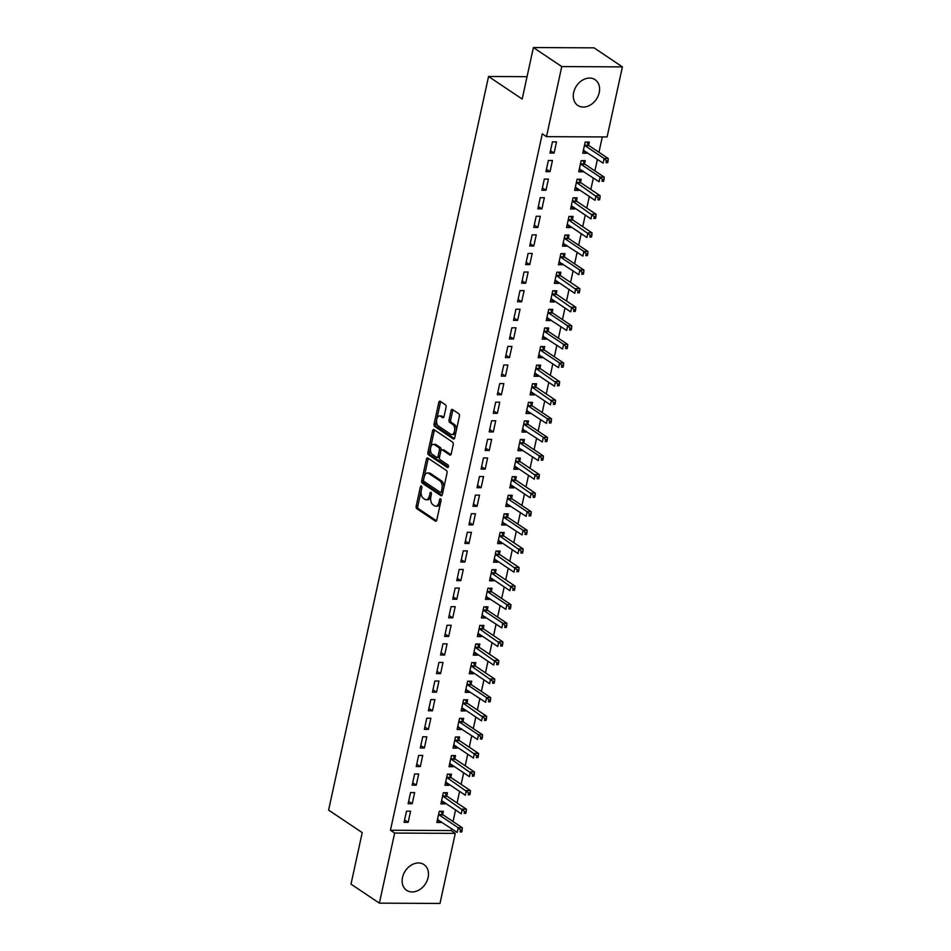 <?xml version="1.0" encoding="UTF-8"?>
<svg xmlns="http://www.w3.org/2000/svg" width="951" height="951" viewBox="0 0 951 951"><rect width="100%" height="100%" fill="white"/><g stroke="black" fill="none" stroke-linecap="round" stroke-linejoin="round"><path stroke-width="1.43" d="M421.4 485.973A1.367 0.773 -89.7 0 0 420.401 486.769L416.169 506.158A1.95 1.106 -89.7 0 0 416.8 508.678L435.368 521.124A1.95 1.106 -89.7 0 0 435.748 521.255A1.95 1.106 -89.7 0 0 436.794 519.995L441.026 500.606A1.367 0.773 -89.7 0 0 439.576 499.632L439.029 502.152A6.241 3.542 -89.7 0 1 435.701 506.182A6.241 3.542 -89.7 0 1 434.452 505.777L432.907 504.731A6.241 3.542 -89.7 0 1 430.886 496.684L431.433 494.175A1.367 0.773 -89.7 0 0 429.983 493.2L429.436 495.709A6.241 3.542 -89.7 0 1 426.107 499.75A6.241 3.542 -89.7 0 1 424.871 499.334L423.326 498.3A6.241 3.542 -89.7 0 1 421.293 490.252L421.84 487.744A1.367 0.773 -89.7 0 0 421.4 485.973M599.225 92.627A15.513 11.959 -56.1 0 1 577.804 105.442A15.513 11.959 -56.1 0 1 573.667 92.509A15.513 11.959 -56.1 0 1 595.088 79.682A15.513 11.959 -56.1 0 1 599.225 92.627M428.093 877.523A15.513 11.959 -56.1 0 1 406.671 890.338A15.513 11.959 -56.1 0 1 402.535 877.393A15.513 11.959 -56.1 0 1 423.956 864.578A15.513 11.959 -56.1 0 1 428.093 877.523M446.055 407.301A1.95 1.106 -89.7 0 0 445.425 404.781L440.218 401.286A1.95 1.106 -89.7 0 0 439.826 401.156A1.95 1.106 -89.7 0 0 438.791 402.416L434.096 423.956A1.95 1.106 -89.7 0 0 434.726 426.464L453.294 438.922A1.95 1.106 -89.7 0 0 453.675 439.041A1.95 1.106 -89.7 0 0 454.721 437.781L459.416 416.253A1.95 1.106 -89.7 0 0 458.786 413.733L452.486 409.524A1.95 1.106 -89.7 0 0 452.105 409.394A1.95 1.106 -89.7 0 0 451.059 410.654L449.05 419.866A1.95 1.106 -89.7 0 0 449.68 422.387L452.807 424.479A5.219 2.96 -89.7 0 1 454.649 430.304A5.219 2.96 -89.7 0 1 451.713 434.571A5.219 2.96 -89.7 0 1 450.679 434.238L438.459 426.036A5.219 2.96 -89.7 0 1 436.616 420.211A5.219 2.96 -89.7 0 1 439.54 415.944A5.219 2.96 -89.7 0 1 440.586 416.276L442.619 417.644A1.95 1.106 -89.7 0 0 443.011 417.774A1.95 1.106 -89.7 0 0 444.046 416.514L446.055 407.301M546.492 136.659L561.768 66.582L622.394 66.879L607.107 136.956L546.492 136.659L542.284 133.841L390.445 830.247L394.653 833.064L455.267 833.361L439.992 903.45L379.366 903.153L394.653 833.064M379.366 903.153L351.002 884.121L362.224 832.624L328.606 810.086L488.552 76.496L522.17 99.047L533.404 47.55L561.768 66.582M427.843 458.037A1.95 1.106 -89.7 0 0 427.451 457.906A1.95 1.106 -89.7 0 0 426.417 459.167L421.721 480.707A1.95 1.106 -89.7 0 0 422.351 483.215L440.919 495.673A1.95 1.106 -89.7 0 0 441.3 495.792A1.95 1.106 -89.7 0 0 442.346 494.544L447.041 473.004A1.95 1.106 -89.7 0 0 446.411 470.483L427.843 458.037M427.902 452.331L432.598 430.791A1.95 1.106 -89.7 0 1 433.644 429.531A1.95 1.106 -89.7 0 1 434.025 429.662L452.593 442.108A1.95 1.106 -89.7 0 1 453.223 444.628L451.214 453.841A1.95 1.106 -89.7 0 1 450.18 455.101A1.95 1.106 -89.7 0 1 449.787 454.982L442.263 449.93A1.95 1.106 -89.7 0 0 441.87 449.799A1.95 1.106 -89.7 0 0 440.836 451.059L439.493 457.169A1.95 1.106 -89.7 0 0 440.135 459.69L447.969 464.944A1.367 0.773 -89.7 0 1 447.41 467.5L428.544 454.84A1.95 1.106 -89.7 0 1 427.902 452.331L429.543 452.331L434.238 430.803L432.598 430.791M527.044 76.686L488.552 76.496M545.933 171.644L550.035 171.655L552.46 160.505L548.37 160.481L545.933 171.644M584.58 163.679L585.234 160.671L581.132 160.648L578.707 171.798L582.797 171.822L582.999 170.954M537.826 208.828L541.927 208.84L544.352 197.689L540.263 197.665L537.826 208.828M576.472 200.863L577.126 197.844L573.037 197.832L570.6 208.982L574.701 209.006L574.891 208.126M529.719 246L533.82 246.024L536.257 234.873L532.156 234.849L529.719 246M568.365 238.035L569.019 235.028L564.93 235.016L562.493 246.166L566.594 246.19L566.784 245.31M521.612 283.184L525.713 283.208L528.15 272.045L524.049 272.034L521.612 283.184M560.258 275.219L560.912 272.212L556.822 272.188L554.385 283.35L558.487 283.362L558.677 282.495M513.504 320.368L517.606 320.392L520.042 309.23L515.941 309.206L513.504 320.368M552.151 312.404L552.804 309.396L548.715 309.372L546.278 320.523L550.379 320.546L550.57 319.679M505.397 357.552L509.498 357.564L511.935 346.414L507.834 346.39L505.397 357.552M544.043 349.588L544.697 346.568L540.608 346.556L538.171 357.707L542.272 357.731L542.462 356.851M497.302 394.724L501.391 394.748L503.828 383.598L499.727 383.574L497.302 394.724M535.936 386.76L536.59 383.752L532.501 383.74L530.064 394.891L534.165 394.915L534.355 394.035M489.194 431.909L493.284 431.932L495.721 420.77L491.619 420.758L489.194 431.909M527.829 423.944L528.483 420.936L524.393 420.913L521.956 432.075L526.058 432.087L526.248 431.219M481.087 469.093L485.176 469.116L487.613 457.954L483.512 457.93L481.087 469.093M519.721 461.128L520.375 458.12L516.286 458.097L513.849 469.247L517.95 469.271L518.14 468.403M472.98 506.277L477.069 506.289L479.506 495.138L475.405 495.114L472.98 506.277M511.614 498.312L512.268 495.293L508.179 495.281L505.742 506.431L509.843 506.455L510.033 505.575M464.873 543.449L468.962 543.473L471.399 532.322L467.298 532.298L464.873 543.449M503.507 535.484L504.161 532.477L500.071 532.465L497.635 543.615L501.736 543.639L501.926 542.759M456.765 580.633L460.855 580.657L463.292 569.494L459.19 569.483L456.765 580.633M495.4 572.668L496.053 569.661L491.964 569.637L489.527 580.799L493.628 580.811L493.819 579.944M448.658 617.817L452.747 617.841L455.184 606.679L451.083 606.667L448.658 617.817M487.292 609.853L487.958 606.845L483.857 606.821L481.42 617.972L485.521 617.995L485.711 617.128M440.551 655.001L444.64 655.013L447.077 643.863L442.976 643.839L440.551 655.001M479.185 647.037L479.851 644.017L475.75 644.005L473.313 655.156L477.414 655.18L477.604 654.3M432.443 692.173L436.533 692.197L438.97 681.047L434.869 681.023L432.443 692.173M471.078 684.209L471.744 681.201L467.642 681.189L465.205 692.34L469.307 692.364L469.497 691.484M424.336 729.358L428.425 729.381L430.862 718.219L426.761 718.207L424.336 729.358M462.971 721.393L463.636 718.385L459.535 718.362L457.098 729.524L461.199 729.536L461.39 728.668M416.229 766.542L420.318 766.565L422.755 755.403L418.654 755.391L416.229 766.542M454.863 758.577L455.529 755.57L451.428 755.546L449.003 766.696L453.092 766.72L453.282 765.852M408.122 803.726L412.223 803.738L414.648 792.587L410.559 792.563L408.122 803.726M446.768 795.761L447.422 792.742L443.321 792.73L440.895 803.88L444.985 803.904L445.175 803.024M390.445 830.247L451.071 830.544L451.499 828.583M453.033 821.545L455.553 809.99M457.086 802.965L459.606 791.398M461.14 784.373L463.66 772.806M465.194 765.781L467.714 754.214M469.247 747.189L471.767 735.622M473.301 728.597L475.821 717.03M477.354 710.005L479.875 698.438M481.408 691.413L483.928 679.858M485.462 672.821L487.982 661.266M489.515 654.24L492.036 642.674M493.569 635.648L496.089 624.082M497.623 617.056L500.143 605.49M501.676 598.464L504.196 586.898M505.73 579.872L508.25 568.306M509.784 561.28L512.304 549.714M513.837 542.688L516.357 531.122M517.879 524.096L520.411 512.541M521.933 505.504L524.465 493.949M525.986 486.924L528.518 475.357M530.04 468.332L532.572 456.765M534.093 449.74L536.614 438.173M538.147 431.148L540.667 419.581M542.201 412.556L544.721 400.989M546.254 393.964L548.775 382.397M550.308 375.372L552.828 363.817M554.362 356.78L556.882 345.225M558.415 338.199L560.935 326.633M562.469 319.607L564.989 308.041M566.523 301.015L569.043 289.449M570.576 282.423L573.096 270.857M574.63 263.831L577.15 252.265M578.683 245.239L581.204 233.673M582.737 226.647L585.257 215.092M586.791 208.055L589.311 196.5M590.844 189.475L593.365 177.908M594.898 170.883L597.418 159.316M598.952 152.291L602.304 136.932M442.714 814.353L443.368 811.334L439.267 811.322L436.842 822.472L440.931 822.496L441.121 821.616M404.068 822.306L408.169 822.33L410.594 811.179L406.505 811.155L404.068 822.306M450.822 777.169L451.475 774.162L447.374 774.138L444.949 785.288L449.038 785.312L449.229 784.432M412.175 785.134L416.276 785.146L418.702 773.995L414.612 773.971L412.175 785.134M458.917 739.985L459.583 736.977L455.481 736.954L453.056 748.116L457.146 748.128L457.336 747.26M420.283 747.95L424.372 747.973L426.809 736.811L422.708 736.799L420.283 747.95M467.024 702.801L467.69 699.793L463.589 699.77L461.152 710.932L465.253 710.944L465.443 710.076M428.39 710.766L432.479 710.789L434.916 699.639L430.815 699.615L428.39 710.766M475.131 665.629L475.797 662.609L471.696 662.597L469.259 673.748L473.36 673.772L473.55 672.892M436.497 673.581L440.586 673.605L443.023 662.455L438.922 662.431L436.497 673.581M483.239 628.445L483.904 625.437L479.803 625.413L477.366 636.564L481.468 636.588L481.658 635.708M444.604 636.409L448.694 636.421L451.131 625.271L447.029 625.247L444.604 636.409M491.346 591.26L492.012 588.253L487.911 588.229L485.474 599.38L489.575 599.403L489.765 598.536M452.712 599.225L456.801 599.249L459.238 588.087L455.137 588.075L452.712 599.225M499.453 554.076L500.107 551.069L496.018 551.045L493.581 562.207L497.682 562.219L497.872 561.352M460.819 562.041L464.908 562.065L467.345 550.914L463.244 550.891L460.819 562.041M507.561 516.892L508.214 513.885L504.125 513.873L501.688 525.023L505.789 525.047L505.98 524.167M468.926 524.857L473.016 524.881L475.452 513.73L471.351 513.706L468.926 524.857M515.668 479.72L516.322 476.713L512.232 476.689L509.795 487.839L513.897 487.863L514.087 486.983M477.033 487.685L481.123 487.697L483.56 476.546L479.459 476.522L477.033 487.685M523.775 442.536L524.429 439.528L520.34 439.505L517.903 450.655L522.004 450.679L522.194 449.811M485.141 450.501L489.23 450.524L491.667 439.362L487.566 439.35L485.141 450.501M531.882 405.352L532.536 402.344L528.447 402.321L526.01 413.483L530.111 413.495L530.301 412.627M493.248 413.316L497.337 413.34L499.774 402.19L495.673 402.166L493.248 413.316M539.99 368.168L540.644 365.16L536.554 365.148L534.117 376.299L538.218 376.323L538.409 375.443M501.343 376.132L505.445 376.156L507.882 365.006L503.78 364.982L501.343 376.132M548.097 330.996L548.751 327.988L544.661 327.964L542.225 339.115L546.326 339.138L546.516 338.259M509.451 338.96L513.552 338.972L515.989 327.822L511.888 327.798L509.451 338.96M556.204 293.811L556.858 290.804L552.769 290.78L550.332 301.931L554.433 301.954L554.623 301.087M517.558 301.776L521.659 301.8L524.096 290.637L519.995 290.626L517.558 301.776M564.312 256.627L564.965 253.62L560.876 253.596L558.439 264.758L562.54 264.77L562.73 263.902M525.665 264.592L529.766 264.616L532.203 253.465L528.102 253.441L525.665 264.592M572.419 219.443L573.073 216.436L568.983 216.424L566.546 227.574L570.648 227.598L570.838 226.718M533.773 227.408L537.874 227.432L540.299 216.281L536.209 216.257L533.773 227.408M580.526 182.271L581.18 179.264L577.079 179.24L574.654 190.39L578.743 190.414L578.945 189.534M541.88 190.236L545.981 190.248L548.406 179.097L544.317 179.073L541.88 190.236M588.633 145.087L589.287 142.079L585.186 142.056L582.761 153.206L586.85 153.23L587.04 152.362M549.987 153.052L554.088 153.075L556.513 141.913L552.424 141.901L549.987 153.052M533.404 47.55L594.03 47.847L622.394 66.879M451.071 830.544L455.267 833.361M440.931 822.496L437.353 820.095M408.169 822.33L404.591 819.928M444.985 803.904L441.407 801.503M412.223 803.738L408.645 801.336M449.038 785.312L445.46 782.911M416.276 785.146L412.698 782.756M453.092 766.72L449.514 764.319M420.318 766.565L416.752 764.164M457.146 748.128L453.568 745.727M424.372 747.973L420.806 745.572M461.199 729.536L457.621 727.135M428.425 729.381L424.859 726.98M465.253 710.944L461.675 708.554M432.479 710.789L428.901 708.388M469.307 692.364L465.728 689.962M436.533 692.197L432.955 689.796M473.36 673.772L469.782 671.37M440.586 673.605L437.008 671.204M477.414 655.18L473.836 652.778M444.64 655.013L441.062 652.612M481.468 636.588L477.889 634.186M448.694 636.421L445.116 634.032M485.521 617.995L481.943 615.594M452.747 617.841L449.169 615.44M489.575 599.403L485.997 597.002M456.801 599.249L453.223 596.848M493.628 580.811L490.05 578.41M460.855 580.657L457.276 578.256M497.682 562.219L494.104 559.83M464.908 562.065L461.33 559.663M501.736 543.639L498.158 541.238M468.962 543.473L465.384 541.071M505.789 525.047L502.211 522.646M473.016 524.881L469.437 522.479M509.843 506.455L506.265 504.054M477.069 506.289L473.491 503.887M513.897 487.863L510.318 485.462M481.123 487.697L477.545 485.307M517.95 469.271L514.372 466.87M485.176 469.116L481.598 466.715M522.004 450.679L518.426 448.278M489.23 450.524L485.652 448.123M526.058 432.087L522.479 429.686M493.284 431.932L489.706 429.531M530.111 413.495L526.533 411.105M497.337 413.34L493.759 410.939M534.165 394.915L530.587 392.513M501.391 394.748L497.813 392.347M538.218 376.323L534.64 373.921M505.445 376.156L501.866 373.755M542.272 357.731L538.694 355.329M509.498 357.564L505.92 355.163M546.326 339.138L542.748 336.737M513.552 338.972L509.974 336.583M550.379 320.546L546.801 318.145M517.606 320.392L514.027 317.991M554.433 301.954L550.855 299.553M521.659 301.8L518.081 299.399M558.487 283.362L554.909 280.961M525.713 283.208L522.135 280.807M562.54 264.77L558.962 262.381M529.766 264.616L526.188 262.214M566.594 246.19L563.016 243.789M533.82 246.024L530.242 243.622M570.648 227.598L567.069 225.197M537.874 227.432L534.296 225.03M574.701 209.006L571.123 206.605M541.927 208.84L538.349 206.438M578.743 190.414L575.177 188.013M545.981 190.248L542.403 187.858M582.797 171.822L579.23 169.421M550.035 171.655L546.456 169.266M586.85 153.23L583.284 150.829M554.088 153.075L550.51 150.674M426.107 499.75L427.748 499.75A6.241 3.542 -89.7 0 0 431.076 495.721L429.436 495.709M431.469 493.926L431.076 495.721M435.701 506.182L437.341 506.182A6.241 3.542 -89.7 0 0 440.67 502.152L439.029 502.152M441.062 500.357L440.67 502.152M421.875 487.494L417.81 506.17A1.95 1.106 -89.7 0 0 418.44 508.69L436.473 520.779M428.366 458.394A1.95 1.106 -89.7 0 0 428.057 459.178L423.361 480.707A1.95 1.106 -89.7 0 0 423.991 483.227L442.025 495.328M423.599 479.661A1.367 0.773 -89.7 0 0 424.039 481.432L440.337 492.356A1.367 0.773 -89.7 0 0 441.335 491.56L441.918 488.921A6.241 3.542 -89.7 0 0 439.885 480.861L428.746 473.396A6.241 3.542 -89.7 0 0 427.51 472.992A6.241 3.542 -89.7 0 0 424.182 477.022L423.599 479.661M441.977 492.368A1.367 0.773 -89.7 0 0 442.976 491.572L441.335 491.56M427.51 472.992L429.151 472.992A6.241 3.542 -89.7 0 1 430.387 473.396L441.526 480.873A6.241 3.542 -89.7 0 1 443.558 488.921L442.976 491.572M434.559 430.018A1.95 1.106 -89.7 0 0 434.238 430.803M450.905 454.637L443.903 449.942A1.95 1.106 -89.7 0 0 443.511 449.811A1.95 1.106 -89.7 0 0 443.118 449.93M448.313 467.024L430.173 454.851L428.544 454.84M434.452 444.688A5.219 2.96 -89.7 0 0 433.406 444.355A5.219 2.96 -89.7 0 0 430.482 448.622A5.219 2.96 -89.7 0 0 432.325 454.447L436.628 457.336A1.95 1.106 -89.7 0 0 437.008 457.467A1.95 1.106 -89.7 0 0 438.054 456.207L439.386 450.096A1.95 1.106 -89.7 0 0 438.756 447.576L434.452 444.688L436.081 444.699A5.219 2.96 -89.7 0 0 435.047 444.355L433.406 444.355M438.268 457.348A1.95 1.106 -89.7 0 0 438.649 457.479A1.95 1.106 -89.7 0 0 439.695 456.218L438.054 456.207M436.081 444.699L440.396 447.588A1.95 1.106 -89.7 0 1 441.026 450.096L439.695 456.218M429.543 452.331A1.95 1.106 -89.7 0 0 430.173 454.851M439.54 415.944L441.181 415.944A5.219 2.96 -89.7 0 1 442.227 416.288L443.737 417.299M451.713 434.571L453.354 434.583A5.219 2.96 -89.7 0 0 456.278 430.316A5.219 2.96 -89.7 0 0 454.447 424.479L452.807 424.479M453.021 409.869A1.95 1.106 -89.7 0 0 452.7 410.666L450.691 419.878A1.95 1.106 -89.7 0 0 451.321 422.387L454.447 424.479M440.741 401.643A1.95 1.106 -89.7 0 0 440.432 402.428L435.736 423.956A1.95 1.106 -89.7 0 0 436.366 426.476L454.4 438.577M437.46 819.596L457.217 832.41L458.227 827.762L439.1 814.936A1.985 1.129 90.3 0 1 438.744 814.543L438.613 814.329M460.522 830.08L460.118 831.935L461.746 831.947L462.162 830.092L460.522 830.08L458.227 827.762L462.329 827.786L443.202 814.959A1.985 1.129 90.3 0 1 442.845 814.555L440.86 811.322M437.496 819.465L437.674 819.453A1.985 1.129 90.3 0 1 437.698 819.453A1.985 1.129 90.3 0 1 438.09 819.584M461.746 831.947L460.118 831.935M462.329 827.786L462.162 830.092M441.514 801.015L442.167 801.015M441.549 800.873L441.728 800.861A1.985 1.129 90.3 0 1 442.144 800.992L461.271 813.818L462.281 809.17L466.382 809.194L447.255 796.367A1.985 1.129 90.3 0 1 446.887 795.975L444.913 792.73M464.575 811.488L464.171 813.343L465.8 813.355L466.216 811.5L464.575 811.488L443.154 796.344A1.985 1.129 90.3 0 1 442.797 795.951L442.667 795.737M465.8 813.355L464.171 813.343M466.382 809.194L466.216 811.5M445.567 782.423L446.221 782.423M445.603 782.281L445.781 782.281A1.985 1.129 90.3 0 1 446.197 782.4L465.324 795.226L466.335 790.578L470.436 790.602L451.309 777.775A1.985 1.129 90.3 0 1 450.94 777.383L448.967 774.15M468.629 792.896L468.225 794.763L469.853 794.763L470.269 792.908L468.629 792.896L447.208 777.752A1.985 1.129 90.3 0 1 446.851 777.359L446.72 777.145M469.853 794.763L468.225 794.763M470.436 790.602L470.269 792.908M449.621 763.831L450.275 763.831M449.657 763.689L449.835 763.689A1.985 1.129 90.3 0 1 449.859 763.689A1.985 1.129 90.3 0 1 450.251 763.819L469.378 776.634L470.388 771.986L474.49 772.01L455.363 759.183A1.985 1.129 90.3 0 1 454.994 758.791L453.021 755.558M472.683 774.304L472.278 776.171L473.907 776.171L474.311 774.316L472.683 774.304L451.261 759.171A1.985 1.129 90.3 0 1 450.905 758.767L450.774 758.553M473.907 776.171L472.278 776.171M474.49 772.01L474.311 774.316M453.675 745.239L454.328 745.239M453.71 745.097L453.889 745.097A1.985 1.129 90.3 0 1 453.912 745.097A1.985 1.129 90.3 0 1 454.305 745.227L473.432 758.054L474.442 753.406L478.543 753.418L459.416 740.591A1.985 1.129 90.3 0 1 459.048 740.199L457.074 736.966M476.736 755.712L476.332 757.578L477.961 757.578L478.365 755.724L476.736 755.712L455.315 740.579A1.985 1.129 90.3 0 1 454.958 740.175L454.828 739.961M477.961 757.578L476.332 757.578M478.543 753.418L478.365 755.724M457.728 726.647L477.485 739.462L478.496 734.814L459.369 721.987A1.985 1.129 90.3 0 1 459.012 721.583L458.881 721.369M480.79 737.132L480.386 738.986L482.014 738.998L482.419 737.132L480.79 737.132L478.496 734.814L482.597 734.826L463.47 721.999A1.985 1.129 90.3 0 1 463.101 721.607L461.128 718.374M457.764 726.505L457.942 726.505A1.985 1.129 90.3 0 1 457.966 726.505A1.985 1.129 90.3 0 1 458.358 726.635M482.014 738.998L480.386 738.986M482.597 734.826L482.419 737.132M461.782 708.055L462.436 708.055M461.817 707.924L461.996 707.913A1.985 1.129 90.3 0 1 462.412 708.043L481.539 720.87L482.549 716.222L486.639 716.234L467.523 703.419A1.985 1.129 90.3 0 1 467.155 703.015L465.182 699.781M484.844 718.54L484.439 720.394L486.068 720.406L486.472 718.54L484.844 718.54L463.422 703.395A1.985 1.129 90.3 0 1 463.066 702.991L462.935 702.789M486.068 720.406L484.439 720.394M486.639 716.234L486.472 718.54M465.835 689.463L485.592 702.278L486.603 697.63L467.476 684.803A1.985 1.129 90.3 0 1 467.119 684.411L466.989 684.197M488.897 699.948L488.481 701.802L490.122 701.814L490.526 699.948L488.897 699.948L486.603 697.63L490.692 697.654L471.577 684.827A1.985 1.129 90.3 0 1 471.209 684.423L469.235 681.189M465.871 689.332L466.049 689.32A1.985 1.129 90.3 0 1 466.073 689.32A1.985 1.129 90.3 0 1 466.465 689.451M490.122 701.814L488.481 701.802M490.692 697.654L490.526 699.948M469.889 670.871L470.543 670.883M469.925 670.74L470.103 670.728A1.985 1.129 90.3 0 1 470.127 670.728A1.985 1.129 90.3 0 1 470.519 670.859L489.646 683.686L490.657 679.038L494.746 679.062L475.631 666.235A1.985 1.129 90.3 0 1 475.262 665.831L473.289 662.597M492.951 681.356L492.535 683.21L494.175 683.222L494.579 681.368L492.951 681.356L471.53 666.211A1.985 1.129 90.3 0 1 471.173 665.819L471.042 665.605M494.175 683.222L492.535 683.21M494.746 679.062L494.579 681.368M473.943 652.291L474.597 652.291M473.978 652.148L474.157 652.136A1.985 1.129 90.3 0 1 474.18 652.136A1.985 1.129 90.3 0 1 474.573 652.267L493.7 665.094L494.71 660.446L498.8 660.47L479.684 647.643A1.985 1.129 90.3 0 1 479.316 647.251L477.343 644.005M497.004 662.764L496.588 664.618L498.229 664.63L498.633 662.776L497.004 662.764L475.583 647.619A1.985 1.129 90.3 0 1 475.227 647.227L475.096 647.013M498.229 664.63L496.588 664.618M498.8 660.47L498.633 662.776M477.996 633.699L478.65 633.699M478.032 633.556L478.21 633.556A1.985 1.129 90.3 0 1 478.626 633.675L497.753 646.502L498.764 641.854L502.853 641.877L483.738 629.051A1.985 1.129 90.3 0 1 483.37 628.659L481.396 625.425M501.058 644.172L500.642 646.038L502.283 646.038L502.687 644.184L501.058 644.172L479.637 629.027A1.985 1.129 90.3 0 1 479.28 628.635L479.149 628.421M502.283 646.038L500.642 646.038M502.853 641.877L502.687 644.184M482.05 615.107L501.807 627.91L502.817 623.262L483.69 610.447A1.985 1.129 90.3 0 1 483.334 610.043L483.203 609.829M505.112 625.58L504.696 627.446L506.336 627.446L506.74 625.592L505.112 625.58L502.817 623.262L506.907 623.285L487.792 610.459A1.985 1.129 90.3 0 1 487.423 610.067L485.45 606.833M482.086 614.964L482.264 614.964A1.985 1.129 90.3 0 1 482.288 614.964A1.985 1.129 90.3 0 1 482.68 615.095M506.336 627.446L504.696 627.446M506.907 623.285L506.74 625.592M486.104 596.515L505.861 609.329L506.871 604.681L487.744 591.855A1.985 1.129 90.3 0 1 487.387 591.451L487.257 591.237M509.154 606.988L508.749 608.854L510.39 608.854L510.794 607L509.154 606.988L506.871 604.681L510.96 604.693L491.845 591.867A1.985 1.129 90.3 0 1 491.477 591.474L489.503 588.241M486.139 596.372L486.318 596.372A1.985 1.129 90.3 0 1 486.341 596.372A1.985 1.129 90.3 0 1 486.734 596.503M510.39 608.854L508.749 608.854M510.96 604.693L510.794 607M490.157 577.923L490.811 577.923M490.193 577.78L490.359 577.78A1.985 1.129 90.3 0 1 490.395 577.78A1.985 1.129 90.3 0 1 490.787 577.911L509.914 590.737L510.925 586.089L515.014 586.101L495.899 573.275A1.985 1.129 90.3 0 1 495.53 572.882L493.557 569.649M513.207 588.407L512.803 590.262L514.443 590.274L514.848 588.407L513.207 588.407L491.798 573.263A1.985 1.129 90.3 0 1 491.441 572.859L491.31 572.645M514.443 590.274L512.803 590.262M515.014 586.101L514.848 588.407M494.211 559.331L494.865 559.331M494.247 559.2L494.413 559.188A1.985 1.129 90.3 0 1 494.449 559.188A1.985 1.129 90.3 0 1 494.841 559.319L513.968 572.145L514.978 567.497L519.068 567.509L499.953 554.695A1.985 1.129 90.3 0 1 499.584 554.29L497.611 551.057M517.261 569.815L516.857 571.67L518.497 571.682L518.901 569.815L517.261 569.815L495.851 554.671A1.985 1.129 90.3 0 1 495.495 554.267L495.364 554.064M518.497 571.682L516.857 571.67M519.068 567.509L518.901 569.815M498.265 540.739L498.918 540.75M498.288 540.608L498.467 540.596A1.985 1.129 90.3 0 1 498.502 540.596A1.985 1.129 90.3 0 1 498.895 540.727L518.01 553.553L519.032 548.905L523.121 548.929L504.006 536.102A1.985 1.129 90.3 0 1 503.638 535.698L501.664 532.465M521.314 551.223L520.91 553.078L522.551 553.09L522.955 551.223L521.314 551.223L499.905 536.079A1.985 1.129 90.3 0 1 499.548 535.686L499.418 535.472M522.551 553.09L520.91 553.078M523.121 548.929L522.955 551.223M502.318 522.147L522.063 534.961L523.086 530.313L503.959 517.487A1.985 1.129 90.3 0 1 503.602 517.094L503.471 516.88M525.368 532.631L524.964 534.486L526.604 534.498L527.009 532.643L525.368 532.631L523.086 530.313L527.175 530.337L508.06 517.51A1.985 1.129 90.3 0 1 507.691 517.106L505.718 513.873M502.342 522.016L502.52 522.004A1.985 1.129 90.3 0 1 502.556 522.004A1.985 1.129 90.3 0 1 502.948 522.135M526.604 534.498L524.964 534.486M527.175 530.337L527.009 532.643M506.372 503.566L526.117 516.369L527.139 511.721L508.012 498.895A1.985 1.129 90.3 0 1 507.656 498.502L507.525 498.288M529.422 514.039L529.018 515.894L530.658 515.906L531.062 514.051L529.422 514.039L527.139 511.721L531.229 511.745L512.114 498.918A1.985 1.129 90.3 0 1 511.745 498.526L509.772 495.281M506.396 503.424L506.574 503.412A1.985 1.129 90.3 0 1 506.61 503.412A1.985 1.129 90.3 0 1 507.002 503.543M530.658 515.906L529.018 515.894M531.229 511.745L531.062 514.051M510.425 484.974L511.079 484.974M510.449 484.832L510.628 484.832A1.985 1.129 90.3 0 1 510.663 484.832A1.985 1.129 90.3 0 1 511.056 484.951L530.171 497.777L531.193 493.129L535.282 493.153L516.167 480.326A1.985 1.129 90.3 0 1 515.799 479.934L513.825 476.701M533.475 495.447L533.071 497.314L534.712 497.314L535.116 495.459L533.475 495.447L512.066 480.303A1.985 1.129 90.3 0 1 511.709 479.91L511.579 479.696M534.712 497.314L533.071 497.314M535.282 493.153L535.116 495.459M514.479 466.382L515.133 466.382M514.503 466.24L514.681 466.24A1.985 1.129 90.3 0 1 514.717 466.24A1.985 1.129 90.3 0 1 515.109 466.37L534.224 479.185L535.247 474.537L539.336 474.561L520.221 461.734A1.985 1.129 90.3 0 1 519.852 461.342L517.879 458.109M537.529 476.855L537.125 478.722L538.765 478.722L539.169 476.867L537.529 476.855L516.12 461.722A1.985 1.129 90.3 0 1 515.763 461.318L515.632 461.104M538.765 478.722L537.125 478.722M539.336 474.561L539.169 476.867M518.533 447.79L538.278 460.605L539.3 455.957L520.173 443.13A1.985 1.129 90.3 0 1 519.817 442.726L519.686 442.512M541.583 458.263L541.178 460.129L542.819 460.129L543.223 458.275L541.583 458.263L539.3 455.957L543.39 455.969L524.274 443.142A1.985 1.129 90.3 0 1 523.906 442.75L521.933 439.517M518.557 447.648L518.735 447.648A1.985 1.129 90.3 0 1 518.77 447.648A1.985 1.129 90.3 0 1 519.163 447.778M542.819 460.129L541.178 460.129M543.39 455.969L543.223 458.275M522.586 429.198L542.332 442.013L543.354 437.365L524.227 424.538A1.985 1.129 90.3 0 1 523.87 424.134L523.739 423.92M545.636 439.683L545.232 441.537L546.873 441.549L547.277 439.683L545.636 439.683L543.354 437.365L547.443 437.377L528.328 424.55A1.985 1.129 90.3 0 1 527.96 424.158L525.986 420.924M522.61 429.056L522.788 429.056A1.985 1.129 90.3 0 1 522.824 429.056A1.985 1.129 90.3 0 1 523.216 429.186M546.873 441.549L545.232 441.537M547.443 437.377L547.277 439.683M526.64 410.606L546.385 423.421L547.407 418.773L528.28 405.946A1.985 1.129 90.3 0 1 527.912 405.542L527.793 405.34M549.69 421.091L549.286 422.945L550.926 422.957L551.33 421.091L549.69 421.091L547.407 418.773L551.497 418.785L532.382 405.97A1.985 1.129 90.3 0 1 532.013 405.566L530.04 402.332M526.664 410.475L526.842 410.463A1.985 1.129 90.3 0 1 526.878 410.463A1.985 1.129 90.3 0 1 527.27 410.594M550.926 422.957L549.286 422.945M551.497 418.785L551.33 421.091M530.694 392.014L531.347 392.026M530.717 391.883L530.896 391.871A1.985 1.129 90.3 0 1 531.324 392.002L550.439 404.829L551.461 400.181L555.55 400.205L536.435 387.378A1.985 1.129 90.3 0 1 536.067 386.974L534.093 383.74M553.744 402.499L553.339 404.353L554.98 404.365L555.384 402.499L553.744 402.499L532.334 387.354A1.985 1.129 90.3 0 1 531.966 386.962L531.847 386.748M554.98 404.365L553.339 404.353M555.55 400.205L555.384 402.499M534.747 373.422L535.401 373.434M534.771 373.291L534.949 373.279A1.985 1.129 90.3 0 1 534.973 373.279A1.985 1.129 90.3 0 1 535.377 373.41L554.492 386.237L555.515 381.589L559.604 381.613L540.489 368.786A1.985 1.129 90.3 0 1 540.12 368.382L538.147 365.148M557.797 383.907L557.393 385.761L559.033 385.773L559.438 383.919L557.797 383.907L536.388 368.762A1.985 1.129 90.3 0 1 536.019 368.37L535.9 368.156M559.033 385.773L557.393 385.761M559.604 381.613L559.438 383.919M538.801 354.83L558.546 367.645L559.568 362.997L540.441 350.17A1.985 1.129 90.3 0 1 540.073 349.778L539.942 349.564M561.851 365.315L561.447 367.169L563.087 367.181L563.491 365.327L561.851 365.315L559.568 362.997L563.658 363.02L544.543 350.194A1.985 1.129 90.3 0 1 544.174 349.802L542.201 346.556M538.825 354.699L539.003 354.687A1.985 1.129 90.3 0 1 539.027 354.687A1.985 1.129 90.3 0 1 539.431 354.818M563.087 367.181L561.447 367.169M563.658 363.02L563.491 365.327M542.855 336.25L562.6 349.053L563.622 344.405L544.495 331.578A1.985 1.129 90.3 0 1 544.127 331.186L543.996 330.972M565.904 346.723L565.5 348.589L567.141 348.589L567.545 346.735L565.904 346.723L563.622 344.405L567.711 344.428L548.596 331.602A1.985 1.129 90.3 0 1 548.228 331.21L546.254 327.976M542.878 336.107L543.057 336.107A1.985 1.129 90.3 0 1 543.08 336.107A1.985 1.129 90.3 0 1 543.485 336.226M567.141 348.589L565.5 348.589M567.711 344.428L567.545 346.735M546.908 317.658L566.653 330.461L567.664 325.813L548.549 312.998A1.985 1.129 90.3 0 1 548.18 312.594L548.049 312.38M569.958 328.131L569.554 329.997L571.194 329.997L571.599 328.143L569.958 328.131L567.664 325.813L571.765 325.836L552.65 313.01A1.985 1.129 90.3 0 1 552.281 312.617L550.308 309.384M546.932 317.515L547.11 317.515A1.985 1.129 90.3 0 1 547.134 317.515A1.985 1.129 90.3 0 1 547.538 317.634M571.194 329.997L569.554 329.997M571.765 325.836L571.599 328.143M550.962 299.066L551.616 299.066M550.986 298.923L551.164 298.923A1.985 1.129 90.3 0 1 551.592 299.054L570.707 311.869L571.717 307.232L575.819 307.244L556.692 294.418A1.985 1.129 90.3 0 1 556.335 294.025L554.362 290.792M574.012 309.539L573.608 311.405L575.248 311.405L575.652 309.55L574.012 309.539L552.602 294.406A1.985 1.129 90.3 0 1 552.234 294.002L552.103 293.788M575.248 311.405L573.608 311.405M575.819 307.244L575.652 309.55M555.015 280.474L555.669 280.474M555.039 280.331L555.218 280.331A1.985 1.129 90.3 0 1 555.241 280.331A1.985 1.129 90.3 0 1 555.646 280.462L574.761 293.288L575.771 288.64L579.872 288.652L560.745 275.826A1.985 1.129 90.3 0 1 560.389 275.433L558.415 272.2M578.065 290.958L577.661 292.813L579.302 292.825L579.706 290.958L578.065 290.958L556.656 275.814A1.985 1.129 90.3 0 1 556.287 275.41L556.157 275.196M579.302 292.825L577.661 292.813M579.872 288.652L579.706 290.958M559.069 261.882L578.814 274.696L579.825 270.048L560.71 257.222A1.985 1.129 90.3 0 1 560.341 256.818L560.21 256.615M582.119 272.366L581.715 274.221L583.355 274.233L583.759 272.366L582.119 272.366L579.825 270.048L583.926 270.06L564.799 257.245A1.985 1.129 90.3 0 1 564.442 256.841L562.469 253.608M559.093 261.751L559.271 261.739A1.985 1.129 90.3 0 1 559.295 261.739A1.985 1.129 90.3 0 1 559.699 261.87M583.355 274.233L581.715 274.221M583.926 270.06L583.759 272.366M563.123 243.29L582.868 256.104L583.878 251.456L564.763 238.63A1.985 1.129 90.3 0 1 564.395 238.237L564.264 238.023M586.173 253.774L585.768 255.629L587.409 255.641L587.813 253.774L586.173 253.774L583.878 251.456L587.98 251.48L568.853 238.653A1.985 1.129 90.3 0 1 568.496 238.249L566.523 235.016M563.147 243.159L563.325 243.147A1.985 1.129 90.3 0 1 563.349 243.147A1.985 1.129 90.3 0 1 563.753 243.278M587.409 255.641L585.768 255.629M587.98 251.48L587.813 253.774M567.176 224.698L567.83 224.709M567.2 224.567L567.378 224.555A1.985 1.129 90.3 0 1 567.806 224.686L586.922 237.512L587.932 232.864L592.033 232.888L572.906 220.061A1.985 1.129 90.3 0 1 572.55 219.657L570.576 216.424M590.226 235.182L589.822 237.037L591.463 237.049L591.867 235.194L590.226 235.182L568.817 220.038A1.985 1.129 90.3 0 1 568.448 219.645L568.318 219.431M591.463 237.049L589.822 237.037M592.033 232.888L591.867 235.194M571.23 206.105L571.884 206.117M571.254 205.975L571.432 205.963A1.985 1.129 90.3 0 1 571.86 206.094L590.975 218.92L591.986 214.272L596.087 214.296L576.96 201.469A1.985 1.129 90.3 0 1 576.603 201.077L574.63 197.832M594.28 216.59L593.876 218.445L595.516 218.457L595.92 216.602L594.28 216.59L572.871 201.446A1.985 1.129 90.3 0 1 572.502 201.053L572.371 200.839M595.516 218.457L593.876 218.445M596.087 214.296L595.92 216.602M575.284 187.525L575.937 187.525M575.307 187.383L575.486 187.383A1.985 1.129 90.3 0 1 575.51 187.383A1.985 1.129 90.3 0 1 575.914 187.502L595.029 200.328L596.039 195.68L600.14 195.704L581.013 182.877A1.985 1.129 90.3 0 1 580.657 182.485L578.683 179.252M598.334 197.998L597.929 199.865L599.57 199.865L599.974 198.01L598.334 197.998L576.924 182.854A1.985 1.129 90.3 0 1 576.556 182.461L576.425 182.247M599.57 199.865L597.929 199.865M600.14 195.704L599.974 198.01M579.337 168.933L599.082 181.736L600.093 177.088L580.978 164.273A1.985 1.129 90.3 0 1 580.609 163.869L580.479 163.655M602.387 179.406L601.983 181.272L603.623 181.272L604.028 179.418L602.387 179.406L600.093 177.088L604.194 177.112L585.067 164.285A1.985 1.129 90.3 0 1 584.71 163.893L582.737 160.66M579.361 168.791L579.539 168.791A1.985 1.129 90.3 0 1 579.563 168.791A1.985 1.129 90.3 0 1 579.967 168.909M603.623 181.272L601.983 181.272M604.194 177.112L604.028 179.418M583.391 150.341L603.136 163.144L604.147 158.508L585.031 145.681A1.985 1.129 90.3 0 1 584.663 145.277L584.532 145.063M606.441 160.814L606.037 162.68L607.677 162.68L608.081 160.826L606.441 160.814L604.147 158.508L608.248 158.52L589.121 145.693A1.985 1.129 90.3 0 1 588.764 145.301L586.791 142.068M583.415 150.199L583.593 150.199A1.985 1.129 90.3 0 1 583.617 150.199A1.985 1.129 90.3 0 1 584.021 150.329M607.677 162.68L606.037 162.68M608.248 158.52L608.081 160.826M421.84 486.781L420.401 486.769M441.026 499.644L439.576 499.632M431.433 493.212L429.983 493.2M436.14 521.136L435.368 521.124M418.44 508.69L416.8 508.678M417.81 506.17L416.169 506.158M441.692 495.673L440.919 495.673M423.991 483.227L422.351 483.215M423.361 480.707L421.721 480.707M428.057 459.178L426.417 459.167M443.558 488.921L441.918 488.921M441.526 480.873L439.885 480.861M430.387 473.396L428.746 473.396M450.572 454.982L449.787 454.982M443.903 449.942L442.263 449.93M441.026 450.096L439.386 450.096M440.396 447.588L438.756 447.576M443.404 417.644L442.619 417.644M442.227 416.288L440.586 416.276M451.321 422.387L449.68 422.387M450.691 419.878L449.05 419.866M452.7 410.666L451.059 410.654M454.067 438.922L453.294 438.922M436.366 426.476L434.726 426.464M435.736 423.956L434.096 423.956M440.432 402.428L438.791 402.416M443.202 814.959L439.1 814.936M442.845 814.555L438.744 814.543M447.255 796.367L443.154 796.344M446.887 795.975L442.797 795.951M451.309 777.775L447.208 777.752M450.94 777.383L446.851 777.359M455.363 759.183L451.261 759.171M454.994 758.791L450.905 758.767M459.416 740.591L455.315 740.579M459.048 740.199L454.958 740.175M463.47 721.999L459.369 721.987M463.101 721.607L459.012 721.583M467.523 703.419L463.422 703.395M467.155 703.015L463.066 702.991M471.577 684.827L467.476 684.803M471.209 684.423L467.119 684.411M475.631 666.235L471.53 666.211M475.262 665.831L471.173 665.819M479.684 647.643L475.583 647.619M479.316 647.251L475.227 647.227M483.738 629.051L479.637 629.027M483.37 628.659L479.28 628.635M487.792 610.459L483.69 610.447M487.423 610.067L483.334 610.043M491.845 591.867L487.744 591.855M491.477 591.474L487.387 591.451M495.899 573.275L491.798 573.263M495.53 572.882L491.441 572.859M499.953 554.695L495.851 554.671M499.584 554.29L495.495 554.267M504.006 536.102L499.905 536.079M503.638 535.698L499.548 535.686M508.06 517.51L503.959 517.487M507.691 517.106L503.602 517.094M512.114 498.918L508.012 498.895M511.745 498.526L507.656 498.502M516.167 480.326L512.066 480.303M515.799 479.934L511.709 479.91M520.221 461.734L516.12 461.722M519.852 461.342L515.763 461.318M524.274 443.142L520.173 443.13M523.906 442.75L519.817 442.726M528.328 424.55L524.227 424.538M527.96 424.158L523.87 424.134M532.382 405.97L528.28 405.946M532.013 405.566L527.912 405.542M536.435 387.378L532.334 387.354M536.067 386.974L531.966 386.962M540.489 368.786L536.388 368.762M540.12 368.382L536.019 368.37M544.543 350.194L540.441 350.17M544.174 349.802L540.073 349.778M548.596 331.602L544.495 331.578M548.228 331.21L544.127 331.186M552.65 313.01L548.549 312.998M552.281 312.617L548.18 312.594M556.692 294.418L552.602 294.406M556.335 294.025L552.234 294.002M560.745 275.826L556.656 275.814M560.389 275.433L556.287 275.41M564.799 257.245L560.71 257.222M564.442 256.841L560.341 256.818M568.853 238.653L564.763 238.63M568.496 238.249L564.395 238.237M572.906 220.061L568.817 220.038M572.55 219.657L568.448 219.645M576.96 201.469L572.871 201.446M576.603 201.077L572.502 201.053M581.013 182.877L576.924 182.854M580.657 182.485L576.556 182.461M585.067 164.285L580.978 164.273M584.71 163.893L580.609 163.869M589.121 145.693L585.031 145.681M588.764 145.301L584.663 145.277M442.251 492.452L440.61 492.44M443.511 449.811L441.87 449.799M438.649 457.479L437.008 457.467"/></g></svg>
